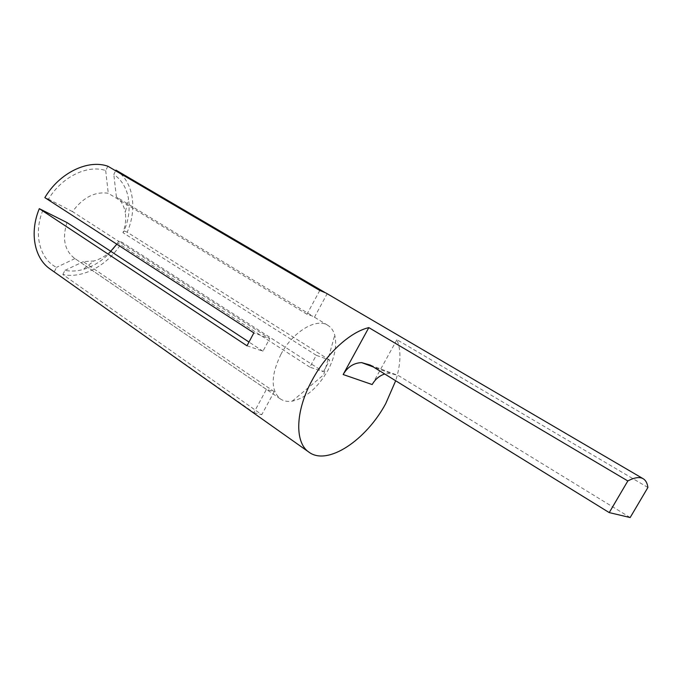 <?xml version="1.0" encoding="UTF-8"?>
<svg xmlns="http://www.w3.org/2000/svg" width="682" height="682" viewBox="0 0 682 682"><rect width="100%" height="100%" fill="white"/><g stroke="black" fill="none" stroke-linecap="round" stroke-linejoin="round"><path stroke-width="0.51" stroke-dasharray="3.41 2.56" d="M280.865 354.452C292.706 331.725 316.474 317.497 327.846 325.34C331.188 327.42 333.481 330.685 334.743 335.152C337.155 345.39 334.845 357.189 327.795 370.565C317.735 387.845 305.851 398.049 292.169 401.178C287.582 401.868 283.661 401.127 280.387 398.944C270.626 390.351 270.788 375.518 280.865 354.452M323.396 371.733L329.721 360.13L316.286 355.305L309.858 367.138L323.396 371.733L122.001 242.28C108.617 264.735 83.272 279.066 62.838 274.522L261.786 414.673L274.224 391.664L266.423 389.388L253.875 412.644L50.093 268.998M316.286 355.305L122.956 232.681C125.514 225.665 126.272 218.922 125.241 212.434L128.497 198.76C126.647 188.079 121.746 179.963 113.8 174.404L115.65 170.79M319.79 290.455L306.951 314.249L312.936 316.278L116.392 196.953C121.115 200.619 124.064 205.785 125.241 212.434M306.951 314.249L108.25 193.262C94.951 191.318 83.034 197.43 72.488 211.616L269.714 338.587L253.866 332.893M246.978 345.783L262.945 351.204L269.714 338.587M253.875 412.644L261.786 414.673M647.9 487.477L396.924 339.679C401.297 350.429 400.88 364.128 395.679 380.769M115.974 170.142C133.348 181.318 137.576 208.453 127.184 232.204L329.721 360.13M314.411 317.309L327.13 293.772L324.359 292.143M327.13 293.772L325.774 292.91M42.94 210.141C33.137 233.969 39.752 259.117 56.512 267.361L54.381 271.572M62.838 274.522L64.961 270.345C70.681 271.487 76.64 271.231 82.82 269.586C97.509 265.247 109.538 255.724 118.932 241.036L122.001 242.28M127.184 232.204L124.124 230.917C128.642 219.902 130.1 209.178 128.497 198.76M107.884 166.238L105.693 170.543C87.594 164.405 61.892 176.749 48.473 199.144L44.859 197.627M262.945 351.204L248.828 341.938M266.423 389.388L74.474 258.256C64.577 250.499 62.071 238.589 66.955 222.545M274.224 391.664L83.34 261.675L93.937 260.976L82.82 269.586M309.858 367.138L117.645 243.014L116.827 244.199M110.697 251.257C105.54 256.1 99.956 259.339 93.937 260.976M74.96 258.58L56.512 267.361M117.645 243.014L118.932 241.036M64.961 270.345L83.34 261.675M116.392 196.953L113.8 174.404M124.124 230.917L122.956 232.681M72.488 211.616L48.473 199.144M105.693 170.543L108.25 193.262M372.184 384.554L396.924 339.679M630.159 517.544L398.569 375.654L390.121 373.216L384.725 374M370.3 365.092L398.569 375.654M292.169 401.178L323.728 374.785L334.743 335.152M327.846 325.34L312.936 316.278M280.387 398.944L74.474 258.256M390.121 373.216L373.335 366.967"/><path stroke-width="1.02" d="M395.679 380.769L385.731 403.591C366.106 440.205 327.565 466.104 308.997 452.192C294.505 442.823 295.161 410.82 312.313 379.874C326.422 353.566 350.241 331.895 368.826 327.616L343.148 374.529C347.65 366.89 353.813 362.918 361.63 362.611L370.3 365.092L609.239 512.6L630.159 517.544L647.9 487.477C647.337 483.206 645.76 480.29 643.177 478.73C639.639 476.684 634.524 477.426 627.824 480.955L368.826 327.616M643.177 478.73L325.774 292.91L319.79 290.455L107.884 166.238C88.089 159.128 59.513 172.742 44.859 197.627L253.866 332.893L246.978 345.783L39.309 208.666C29.275 232.715 34.458 258.427 50.093 268.998L308.997 452.192M324.359 292.143L115.974 170.142L115.65 170.79M39.309 208.666L66.955 222.545L248.828 341.938M116.827 244.199L110.697 251.257M627.824 480.955L609.239 512.6M384.725 374C379.388 375.739 375.211 379.252 372.184 384.554L343.148 374.529M373.335 366.967L361.63 362.611"/></g></svg>
